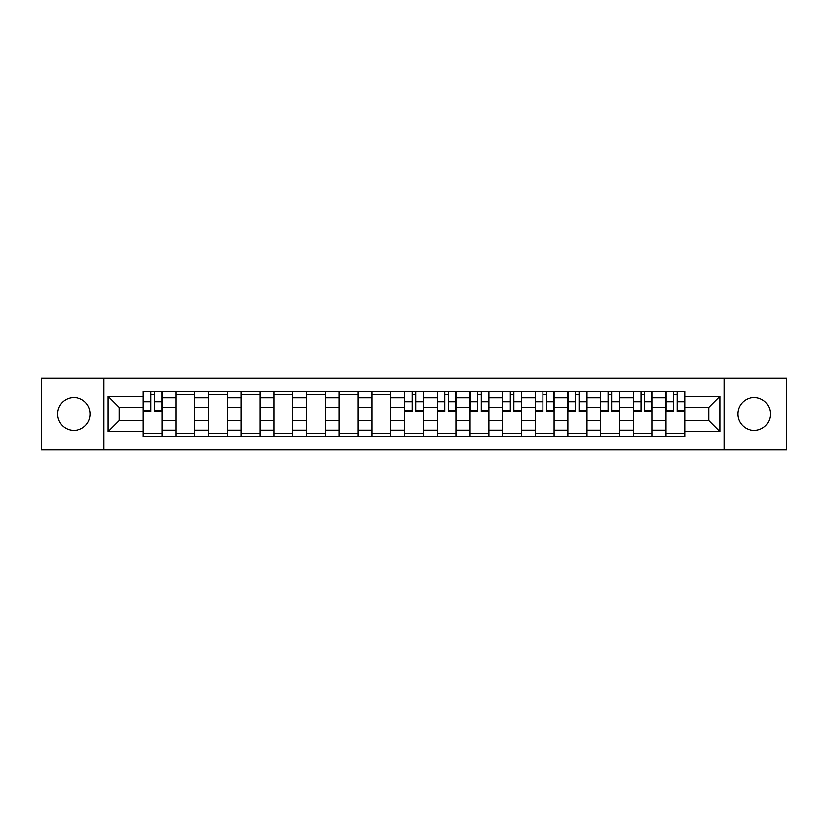 <?xml version="1.0" encoding="UTF-8"?>
<svg xmlns="http://www.w3.org/2000/svg" width="828" height="828" viewBox="0 0 828 828"><rect width="100%" height="100%" fill="white"/><g stroke="black" fill="none" stroke-linecap="round" stroke-linejoin="round"><path stroke-width="1.24" d="M754.132 397.668A16.332 16.332 0 0 0 737.8 414A16.332 16.332 0 0 0 754.132 430.332A16.332 16.332 0 0 0 770.475 414A16.332 16.332 0 0 0 754.132 397.668M73.868 397.668A16.332 16.332 0 0 0 57.525 414A16.332 16.332 0 0 0 73.868 430.332A16.332 16.332 0 0 0 90.2 414A16.332 16.332 0 0 0 73.868 397.668M724.189 449.914L786.6 449.914L786.6 378.085L41.4 378.085L41.4 449.914L724.189 449.914L724.189 378.085M175.867 436.511L175.867 397.875L162.04 397.875L162.04 436.511M162.04 397.875L162.04 391.489M175.867 397.875L175.867 391.489M194.715 391.489L194.715 436.511M208.532 436.511L208.532 391.489M227.389 391.489L227.389 436.511M241.207 436.511L241.207 391.489M260.054 391.489L260.054 436.511M273.882 436.511L273.882 391.489M292.729 391.489L292.729 436.511M306.557 436.511L306.557 391.489M325.404 391.489L325.404 436.511M339.232 436.511L339.232 391.489M358.079 391.489L358.079 436.511M371.907 436.511L371.907 391.489M390.754 391.489L390.754 436.511M404.571 436.511L404.571 391.489M423.429 391.489L423.429 436.511M437.246 436.511L437.246 391.489M456.093 391.489L456.093 436.511M469.921 436.511L469.921 391.489M488.768 391.489L488.768 436.511M502.596 436.511L502.596 391.489M521.443 391.489L521.443 436.511M535.271 436.511L535.271 391.489M554.118 391.489L554.118 436.511M567.946 436.511L567.946 391.489M586.793 391.489L586.793 436.511M600.61 436.511L600.61 391.489M619.468 391.489L619.468 436.511M633.285 436.511L633.285 391.489M652.133 391.489L652.133 436.511M665.96 436.511L665.96 391.489M665.96 420.489L652.133 420.489M633.285 420.489L619.468 420.489M600.61 420.489L586.793 420.489M567.946 420.489L554.118 420.489M535.271 420.489L521.443 420.489M502.596 420.489L488.768 420.489M469.921 420.489L456.093 420.489M437.246 420.489L423.429 420.489M404.571 420.489L390.754 420.489M371.907 420.489L358.079 420.489M339.232 420.489L325.404 420.489M306.557 420.489L292.729 420.489M273.882 420.489L260.054 420.489M241.207 420.489L227.389 420.489M208.532 420.489L194.715 420.489M175.867 420.489L162.04 420.489M665.96 407.511L652.133 407.511M633.285 407.511L619.468 407.511M600.61 407.511L586.793 407.511M567.946 407.511L554.118 407.511M535.271 407.511L521.443 407.511M502.596 407.511L488.768 407.511M469.921 407.511L456.093 407.511M437.246 407.511L423.429 407.511M404.571 407.511L390.754 407.511M371.907 407.511L358.079 407.511M339.232 407.511L325.404 407.511M306.557 407.511L292.729 407.511M273.882 407.511L260.054 407.511M241.207 407.511L227.389 407.511M208.532 407.511L194.715 407.511M175.867 407.511L162.04 407.511M119.108 420.489L143.192 420.489L143.192 407.511L119.108 407.511L119.108 420.489L108.002 431.595L108.002 396.405L143.192 396.405L143.192 407.511M684.808 407.511L684.808 420.489L708.892 420.489L708.892 407.511L684.808 407.511L684.808 391.489L143.192 391.489L143.192 396.405M684.808 396.405L719.998 396.405L719.998 431.595L684.808 431.595L684.808 420.489M143.192 420.489L143.192 436.511L684.808 436.511L684.808 431.595M143.192 431.595L108.002 431.595M103.81 449.914L103.81 378.085M162.04 433.375L143.192 433.375M150.831 394.625L154.391 394.625M194.715 433.375L175.867 433.375M175.867 394.625L194.715 394.625M227.389 433.375L208.532 433.375M208.532 394.625L227.389 394.625M260.054 433.375L241.207 433.375M241.207 394.625L260.054 394.625M292.729 433.375L273.882 433.375M273.882 394.625L292.729 394.625M325.404 433.375L306.557 433.375M306.557 394.625L325.404 394.625M358.079 433.375L339.232 433.375M339.232 394.625L358.079 394.625M390.754 433.375L371.907 433.375M371.907 394.625L390.754 394.625M423.429 433.375L404.571 433.375M412.22 394.625L415.78 394.625M456.093 433.375L437.246 433.375M444.895 394.625L448.455 394.625M488.768 433.375L469.921 433.375M477.57 394.625L481.13 394.625M521.443 433.375L502.596 433.375M510.234 394.625L513.795 394.625M554.118 433.375L535.271 433.375M542.909 394.625L546.47 394.625M586.793 433.375L567.946 433.375M575.584 394.625L579.145 394.625M619.468 433.375L600.61 433.375M608.259 394.625L611.82 394.625M652.133 433.375L633.285 433.375M640.934 394.625L644.495 394.625M684.808 433.375L665.96 433.375M673.609 394.625L677.169 394.625M108.002 396.405L119.108 407.511M708.892 420.489L719.998 431.595M708.892 407.511L719.998 396.405M154.391 410.874L161.936 410.874L161.936 411.588L154.391 411.588L154.391 391.696L161.936 391.696L157.744 391.696M161.936 410.874L161.936 391.696M150.831 394.418L154.391 394.418M150.831 391.696L143.296 391.696L143.296 411.588L150.831 411.588L150.831 391.696L157.434 391.696M415.78 410.874L423.325 410.874L423.325 411.588L415.78 411.588L415.78 391.696L423.325 391.696L419.134 391.696M423.325 410.874L423.325 391.696M412.22 394.418L415.78 394.418M412.22 391.696L404.675 391.696L404.675 411.588L412.22 411.588L412.22 391.696L418.813 391.696M448.455 410.874L455.99 410.874L455.99 411.588L448.455 411.588L448.455 391.696L455.99 391.696L451.809 391.696M455.99 410.874L455.99 391.696M444.895 394.418L448.455 394.418M444.895 391.696L437.35 391.696L437.35 411.588L444.895 411.588L444.895 391.696L451.488 391.696M481.13 410.874L488.665 410.874L488.665 411.588L481.13 411.588L481.13 391.696L488.665 391.696L484.473 391.696M488.665 410.874L488.665 391.696M477.57 394.418L481.13 394.418M477.57 391.696L470.025 391.696L470.025 411.588L477.57 411.588L477.57 391.696L484.163 391.696M513.795 410.874L521.34 410.874L521.34 411.588L513.795 411.588L513.795 391.696L521.34 391.696L517.148 391.696M521.34 410.874L521.34 391.696M510.234 394.418L513.795 394.418M510.234 391.696L502.699 391.696L502.699 411.588L510.234 411.588L510.234 391.696L516.838 391.696M546.47 410.874L554.015 410.874L554.015 411.588L546.47 411.588L546.47 391.696L554.015 391.696L549.823 391.696M554.015 410.874L554.015 391.696M542.909 394.418L546.47 394.418M542.909 391.696L535.374 391.696L535.374 411.588L542.909 411.588L542.909 391.696L549.513 391.696M579.145 410.874L586.69 410.874L586.69 411.588L579.145 411.588L579.145 391.696L586.69 391.696L582.498 391.696M586.69 410.874L586.69 391.696M575.584 394.418L579.145 394.418M575.584 391.696L568.049 391.696L568.049 411.588L575.584 411.588L575.584 391.696L582.188 391.696M611.82 410.874L619.354 410.874L619.354 411.588L611.82 411.588L611.82 391.696L619.354 391.696L615.173 391.696M619.354 410.874L619.354 391.696M608.259 394.418L611.82 394.418M608.259 391.696L600.714 391.696L600.714 411.588L608.259 411.588L608.259 391.696L614.852 391.696M644.495 410.874L652.029 410.874L652.029 411.588L644.495 411.588L644.495 391.696L652.029 391.696L647.848 391.696M652.029 410.874L652.029 391.696M640.934 394.418L644.495 394.418M640.934 391.696L633.389 391.696L633.389 411.588L640.934 411.588L640.934 391.696L647.527 391.696M677.169 410.874L684.704 410.874L684.704 411.588L677.169 411.588L677.169 391.696L684.704 391.696L680.512 391.696M684.704 410.874L684.704 391.696M673.609 394.418L677.169 394.418M673.609 391.696L666.064 391.696L666.064 411.588L673.609 411.588L673.609 391.696L680.202 391.696M633.285 397.875L619.468 397.875M600.61 397.875L586.793 397.875M567.946 397.875L554.118 397.875M535.271 397.875L521.443 397.875M502.596 397.875L488.768 397.875M469.921 397.875L456.093 397.875M437.246 397.875L423.429 397.875M404.571 397.875L390.754 397.875M371.907 397.875L358.079 397.875M339.232 397.875L325.404 397.875M306.557 397.875L292.729 397.875M273.882 397.875L260.054 397.875M241.207 397.875L227.389 397.875M208.532 397.875L194.715 397.875M665.96 397.875L652.133 397.875M633.285 430.125L619.468 430.125M600.61 430.125L586.793 430.125M567.946 430.125L554.118 430.125M535.271 430.125L521.443 430.125M502.596 430.125L488.768 430.125M469.921 430.125L456.093 430.125M437.246 430.125L423.429 430.125M404.571 430.125L390.754 430.125M371.907 430.125L358.079 430.125M339.232 430.125L325.404 430.125M306.557 430.125L292.729 430.125M273.882 430.125L260.054 430.125M241.207 430.125L227.389 430.125M208.532 430.125L194.715 430.125M175.867 430.125L162.04 430.125M665.96 430.125L652.133 430.125M154.391 401.87L161.936 401.87M143.296 410.874L150.831 410.874M143.296 401.87L150.831 401.87M415.78 401.87L423.325 401.87M404.675 410.874L412.22 410.874M404.675 401.87L412.22 401.87M448.455 401.87L455.99 401.87M437.35 410.874L444.895 410.874M437.35 401.87L444.895 401.87M481.13 401.87L488.665 401.87M470.025 410.874L477.57 410.874M470.025 401.87L477.57 401.87M513.795 401.87L521.34 401.87M502.699 410.874L510.234 410.874M502.699 401.87L510.234 401.87M546.47 401.87L554.015 401.87M535.374 410.874L542.909 410.874M535.374 401.87L542.909 401.87M579.145 401.87L586.69 401.87M568.049 410.874L575.584 410.874M568.049 401.87L575.584 401.87M611.82 401.87L619.354 401.87M600.714 410.874L608.259 410.874M600.714 401.87L608.259 401.87M644.495 401.87L652.029 401.87M633.389 410.874L640.934 410.874M633.389 401.87L640.934 401.87M677.169 401.87L684.704 401.87M666.064 410.874L673.609 410.874M666.064 401.87L673.609 401.87"/></g></svg>

